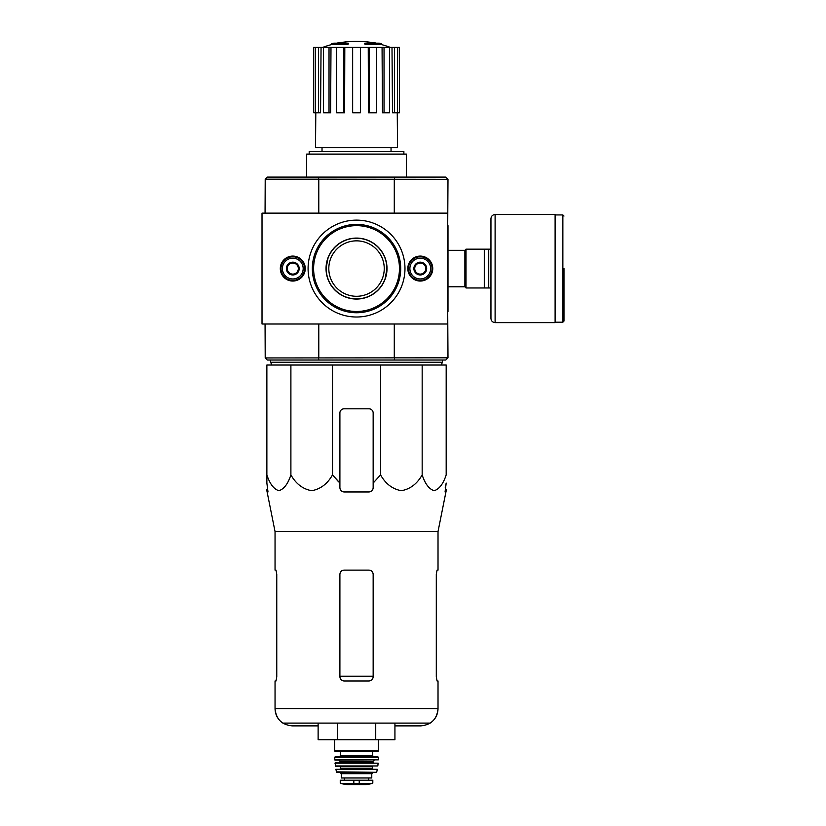 <?xml version="1.0" encoding="UTF-8"?>
<svg xmlns="http://www.w3.org/2000/svg" width="826" height="826" viewBox="0 0 826 826"><rect width="100%" height="100%" fill="white"/><g stroke="black" fill="none" stroke-linecap="round" stroke-linejoin="round"><path stroke-width="1.24" d="M313.601 268.564A42.931 42.931 0 0 0 356.533 311.495A42.931 42.931 0 0 0 399.464 268.564A42.931 42.931 0 0 0 356.533 225.643A42.931 42.931 0 0 0 313.601 268.564M262.018 213.139L262.018 323.998L447.713 323.998L447.713 213.139L262.018 213.139M404.977 268.564A48.455 48.455 0 0 1 332.3 310.524A48.455 48.455 0 0 1 332.3 226.613A48.455 48.455 0 0 1 404.977 268.564M407.807 268.564A12.473 12.473 0 0 0 426.515 279.374A12.473 12.473 0 0 0 426.515 257.764A12.473 12.473 0 0 0 407.807 268.564M280.313 268.564A12.473 12.473 0 0 0 299.022 279.374A12.473 12.473 0 0 0 299.022 257.764A12.473 12.473 0 0 0 280.313 268.564M387.012 268.564A30.49 30.49 0 0 1 341.283 294.975A30.49 30.49 0 0 1 341.283 242.163A30.49 30.49 0 0 1 387.012 268.564L384.988 279.508M400.703 268.564A44.17 44.17 0 0 1 334.437 306.828A44.17 44.17 0 0 1 334.437 230.309A44.17 44.17 0 0 1 400.703 268.564M298.331 271.764L292.786 274.965L287.241 271.764L287.241 265.363L292.786 262.172L298.331 265.363L298.331 271.764A6.402 6.402 0 0 1 287.241 271.764A6.402 6.402 0 0 1 292.786 262.172A6.402 6.402 0 0 1 298.331 271.764L298.331 265.363L292.786 262.172L287.241 265.363L287.241 271.764L290.009 273.365A5.545 5.545 0 0 1 290.009 263.762A5.545 5.545 0 0 1 298.331 268.564A5.545 5.545 0 0 1 295.553 273.365L298.331 271.764M292.786 258.177A10.397 10.397 0 0 1 301.789 273.767A10.397 10.397 0 0 1 283.783 273.767A10.397 10.397 0 0 1 292.786 258.177M292.786 256.793A11.781 11.781 0 0 1 302.987 274.459A11.781 11.781 0 0 1 282.585 274.459A11.781 11.781 0 0 1 292.786 256.793M295.553 273.365A5.545 5.545 0 0 1 290.009 273.365L292.786 274.965L295.553 273.365M425.813 271.764L420.279 274.965L414.735 271.764L414.735 265.363L420.279 262.172L425.813 265.363L425.813 271.764A6.402 6.402 0 0 1 414.735 271.764A6.402 6.402 0 0 1 420.279 262.172A6.402 6.402 0 0 1 425.813 271.764L425.813 265.363L420.279 262.172L414.735 265.363L414.735 271.764L417.502 273.365A5.545 5.545 0 0 1 417.502 263.762A5.545 5.545 0 0 1 425.813 268.564A5.545 5.545 0 0 1 423.046 273.365L425.813 271.764M420.279 258.177A10.397 10.397 0 0 1 429.272 273.767A10.397 10.397 0 0 1 411.276 273.767A10.397 10.397 0 0 1 420.279 258.177M420.279 256.793A11.781 11.781 0 0 1 430.48 274.459A11.781 11.781 0 0 1 410.078 274.459A11.781 11.781 0 0 1 420.279 256.793M423.046 273.365A5.545 5.545 0 0 1 417.502 273.365L420.279 274.965L423.046 273.365M290.897 365.02L266.87 365.02L266.87 474.888C269.772 483.819 273.767 489.095 278.868 490.706C283.968 489.126 287.985 483.85 290.897 474.888C295.925 483.819 302.843 489.095 311.67 490.706C320.519 489.126 327.457 483.85 332.506 474.888L332.506 365.02L290.897 365.02L290.897 474.888M380.559 365.02L380.559 474.888L373.156 483.065L373.156 412.969A4.161 4.161 0 0 0 369.005 408.808L344.06 408.808A4.161 4.161 0 0 0 339.899 412.969L339.899 483.065L332.506 474.888L339.899 483.065L339.899 487.794C340.136 490.314 341.53 491.697 344.06 491.955L369.005 491.955C371.535 491.697 372.918 490.314 373.156 487.794L373.156 483.065L380.559 474.888C385.577 483.819 392.505 489.095 401.333 490.706C410.181 489.126 417.12 483.85 422.169 474.888C425.07 483.819 429.066 489.095 434.156 490.706C439.267 489.126 443.273 483.85 446.185 474.888L446.185 365.02L332.506 365.02M347.601 43.726A97.003 31.584 90 0 1 348.324 43.169L348.324 43.995A97.003 31.584 90 0 0 347.601 44.563L347.601 43.726L331.587 43.726L331.587 44.563A97.003 97.003 0 0 0 322.677 47.402M347.601 44.563L331.587 44.563M348.324 43.169L333.807 43.169A97.003 97.003 0 0 0 331.587 43.726M338.206 43.045L338.206 42.601A95.579 16.592 -90 0 0 337.514 43.169M340.013 42.715L340.013 42.529A94.949 55.136 90 0 0 338.206 42.601M365.453 44.563L365.453 43.726A97.003 31.584 -90 0 0 364.731 43.169L364.731 43.995A97.003 31.584 -90 0 1 365.453 44.563L381.478 44.563L381.478 43.726L365.453 43.726M373.053 42.715L373.053 42.529A94.949 55.136 -90 0 1 374.859 42.601L374.859 43.045M375.541 43.169A95.579 16.592 90 0 0 374.859 42.601M381.478 43.726A97.003 97.003 0 0 0 379.258 43.169L364.731 43.169M322.026 147.73L322.026 151.334M447.713 225.612L447.991 179.325L445.772 177.105L267.283 177.105L265.796 178.592M394.188 360.033L267.283 360.033L265.208 357.947L447.991 357.813L445.772 360.033L394.188 360.033L394.611 357.947M326.673 262.389L326.043 268.564L328.077 257.629M326.043 268.564L326.662 274.676M318.444 357.947L318.867 360.033M318.867 177.105L318.444 179.18L265.208 179.18L265.063 213.139M447.991 179.325L318.444 179.18M394.611 179.18L394.188 177.105M318.784 323.998L318.784 357.813M394.281 323.998L394.281 357.813M447.713 311.526L447.991 357.813M447.991 225.612L447.991 311.526M394.281 179.325L394.281 213.139M318.784 179.325L318.784 213.139M265.063 323.998L265.208 357.947M447.857 357.947L445.772 360.033M445.772 177.105L447.857 179.18M265.208 179.18L267.283 177.105M403.873 154.101L403.873 151.334L309.192 151.334L309.192 154.101M406.413 177.105L406.413 154.101L306.642 154.101L306.642 177.105M368.251 47.402L369.315 47.402L369.315 112.811L368.458 112.811L368.251 47.402L344.803 47.402L344.597 112.811L343.74 112.811L343.74 47.402L344.803 47.402M369.315 47.402L399.485 47.402L399.485 112.811L399.309 47.402M313.746 47.402L313.746 112.811L313.57 47.402L321.056 47.402L320.56 112.811L318.485 112.811L318.485 47.402M323.534 47.402L329.016 47.402L329.016 112.811L323.534 112.811L323.534 47.402L321.056 47.402M329.016 47.402L330.989 47.402L330.606 112.811L329.016 112.811M343.74 112.811L336.574 112.811L336.574 47.402L330.989 47.402M336.574 47.402L343.74 47.402M397.254 112.811L397.543 147.73L315.511 147.73L315.8 112.811M394.57 47.402L394.57 112.811L392.505 112.811L391.999 47.402M384.038 47.402L384.038 112.811L382.459 112.811L382.066 47.402M394.57 112.811L399.309 112.811M397.543 112.811L397.543 47.402M384.038 112.811L389.521 112.811L389.521 47.402M369.315 112.811L376.491 112.811L376.491 47.402M360.415 47.402L360.415 112.811L352.65 112.811L352.65 47.402M313.746 112.811L315.522 112.811L315.522 47.402M315.522 112.811L318.485 112.811M271.857 365.02L270.608 362.242L442.447 362.242L441.198 365.02M270.608 360.033L270.608 362.242M266.87 483.065L266.87 474.888L266.87 483.065L267.996 491.955L266.87 483.065M422.169 474.888L422.169 365.02M275.048 680.975L276.008 680.975L276.762 676.814L276.008 680.975L275.048 680.975L275.048 708.687C275.223 714.82 277.825 719.622 282.874 723.101L430.191 723.101C435.23 719.622 437.842 714.82 438.017 708.687L275.048 708.687C276.06 719.126 281.79 724.856 292.228 725.878L318.124 725.878M373.156 574.266C372.898 571.737 371.514 570.353 369.005 570.116L344.06 570.116C341.541 570.343 340.157 571.737 339.899 574.266L339.899 676.814C340.157 679.354 341.541 680.738 344.06 680.975L369.005 680.975C371.514 680.738 372.898 679.354 373.156 676.814L373.156 574.266M276.762 676.814L276.762 574.266L276.008 570.116L275.048 570.116L275.048 531.583L267.118 491.955L267.996 491.955M275.048 531.583L438.017 531.583L438.017 570.116L437.057 570.116L436.304 574.266L436.304 676.814L437.057 680.975L438.017 680.975L438.017 708.687C436.995 719.126 431.265 724.856 420.826 725.878L394.931 725.878M445.224 487.794L446.185 483.065L445.069 491.955L445.937 491.955L446.185 490.706M373.156 483.065L373.156 485.585M339.899 483.065L339.899 485.585M318.124 723.101L318.124 739.735L375.727 739.735L375.727 723.101M337.328 739.735L337.328 723.101M375.727 739.735L394.931 739.735L394.931 723.101M488.734 249.163L466.009 249.163L466.009 287.964L490.954 287.964L490.954 318.454L490.954 218.684L490.954 249.163L488.734 249.163L488.734 287.964M484.294 249.163L484.294 287.964M563.982 268.564L563.982 321.087L563.982 268.564M495.104 322.615L495.104 214.523L555.113 214.523L555.113 322.615L495.104 322.615C492.585 322.367 491.202 320.984 490.954 318.454M340.591 783.513L347.312 784.69L365.753 784.69L372.464 783.513L370.76 783.513L372.815 783.1L372.815 780.198L340.25 780.198L340.25 783.1L342.294 783.513L340.25 783.1M372.464 783.513L342.294 783.513M371.772 773.683L371.772 777.978L341.283 777.978L341.283 773.683L339.899 772.3L373.156 772.3L371.772 773.683L341.283 773.683M334.633 739.735L334.633 750.958L335.191 751.515L377.874 751.515L378.422 750.958L334.633 750.958M340.457 751.515L340.457 755.666L339.341 756.781M334.633 757.339L378.422 757.339L377.864 756.781L335.191 756.781L334.633 757.339L334.974 760.106L378.36 759.837L334.706 759.837M374.271 760.106L372.877 761.489L340.178 761.489L338.794 760.106M340.178 761.489L339.62 762.873M334.933 763.183L378.132 763.183L335.211 762.873L335.521 766.198L377.812 765.96L335.242 765.96M372.877 766.198L372.33 766.755L340.735 766.755L340.178 766.198M340.735 766.755L340.178 768.975L372.877 768.975L372.33 768.417L340.735 768.417M335.779 769.305L377.286 769.305L335.779 769.305L336.832 772.3L376.222 772.3L336.296 771.866M445.513 489.735L445.679 485.585L445.513 489.735L446.185 489.735M445.679 485.585L446.185 483.065M267.387 485.585L267.541 489.735L266.87 489.735M332.506 474.888L338.619 481.857M356.533 296.286A27.712 27.712 0 0 1 328.81 268.564A27.712 27.712 0 0 1 356.533 240.851A27.712 27.712 0 0 1 384.245 268.564A27.712 27.712 0 0 1 356.533 296.286M356.533 298.888A30.314 30.314 0 0 0 382.789 253.406A30.314 30.314 0 0 0 330.276 253.406A30.314 30.314 0 0 0 356.533 298.888M267.283 360.033L265.796 358.546M436.304 676.814L437.057 680.975L436.304 676.814M276.762 574.266L276.008 570.116L275.048 570.116M373.156 676.195L339.899 676.195M447.991 250.34L464.893 250.34L464.893 286.798L466.009 287.913M555.113 214.936L562.867 214.936L562.867 322.202L563.982 321.087M359.227 783.874L359.227 780.198M353.827 783.874L353.827 780.198M372.609 751.515L372.609 755.666L340.457 755.666M372.877 761.489L372.877 762.326L340.178 762.326M391.039 147.73L391.039 151.334M375.479 43.169A97.003 97.003 0 0 0 337.586 43.169M390.378 47.402A97.003 97.003 0 0 0 381.478 44.563M442.447 360.033L442.447 362.242M438.017 531.583L445.937 491.955M447.991 286.798L464.893 286.798M464.893 250.34L466.009 249.225M562.867 214.936L563.982 216.051M555.113 322.202L562.867 322.202M495.104 214.523C492.585 214.77 491.202 216.154 490.954 218.684M378.422 739.735L378.422 750.958M372.609 755.666L373.713 756.781M378.422 757.339L378.36 759.837M372.877 762.326L373.435 762.873M378.132 763.183L377.812 765.96M372.33 766.755L372.33 768.417M377.286 769.305L376.759 771.866M368.613 780.198L368.613 777.978M344.442 780.198L344.442 777.978M347.385 784.7L365.681 784.7L347.385 784.7M267.118 491.955L266.87 490.706"/></g></svg>
